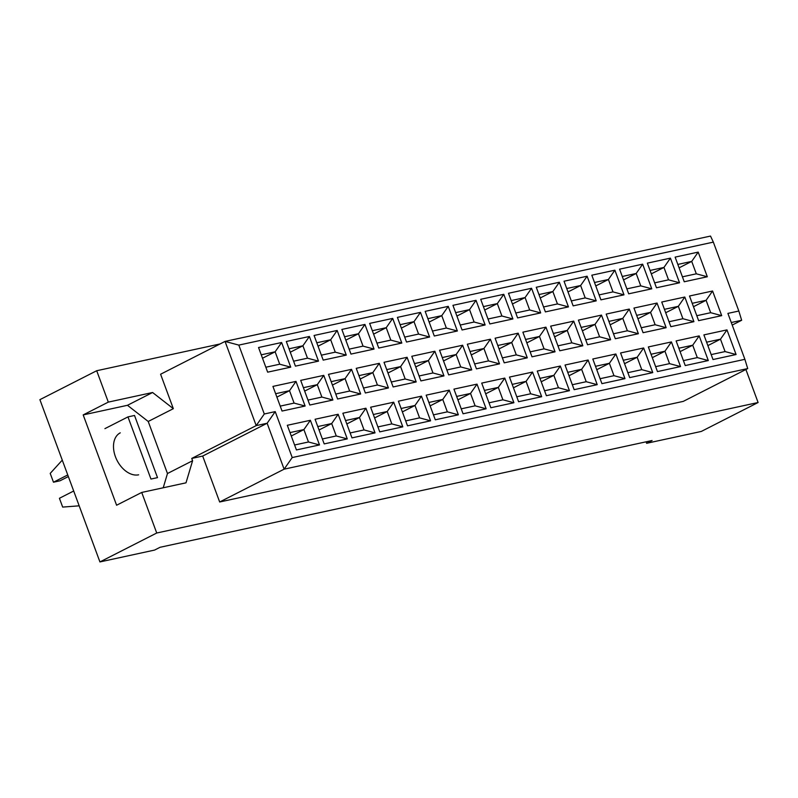 <?xml version="1.0" encoding="UTF-8"?>
<svg xmlns="http://www.w3.org/2000/svg" width="798" height="798" viewBox="0 0 798 798"><rect width="100%" height="100%" fill="white"/><g stroke="black" fill="none" stroke-linecap="round" stroke-linejoin="round"><path stroke-width="1.2" d="M220.029 343.968L96.698 370.731L39.9 399.658L99.93 561.932L154.603 550.071L160.059 547.288L652.086 440.516L646.629 443.299L701.302 431.439L758.1 402.511L745.891 369.504M163.221 487.778L167.47 473.523L148.219 421.474L127.471 405.294L83.192 414.91L116.598 505.234L141.725 492.446L186.004 482.83L192.597 460.725L191.749 458.431L256.198 425.613L225.046 341.414L160.597 374.232L173.336 408.676L152.598 392.506L108.309 402.112L96.698 370.731M83.192 414.91L108.309 402.112M99.93 561.932L156.727 533.014L758.1 402.511M141.725 492.446L156.727 533.014M646.081 441.823L646.629 443.299M191.749 458.431L202.682 456.057L219.669 501.992L683.268 401.384L747.716 368.566L284.118 469.174L267.131 423.249L256.198 425.613L264.288 413.992L275.22 411.618L292.218 457.553L744.883 359.319L727.896 313.395L738.828 311.021L713.342 242.123L238.811 345.105L264.288 413.992M219.669 501.992L284.118 469.174L292.218 457.553M148.219 421.474L173.336 408.676M167.47 473.523L192.597 460.725M238.811 345.105L225.046 341.414L710.519 236.068L713.342 242.123M732.215 325.075L741.661 320.267L731.267 322.522M258.542 347.519L281.614 342.512L290.731 367.16L267.659 372.167L258.542 347.519M272.926 386.402L295.998 381.394L305.115 406.042L282.043 411.05L272.926 386.402M287.31 425.294L310.382 420.287L319.499 444.935L296.427 449.942L287.31 425.294M286.312 341.494L309.385 336.487L318.502 361.135L295.43 366.142L286.312 341.494M300.696 380.377L323.769 375.369L332.886 400.017L309.814 405.025L300.696 380.377M315.08 419.259L338.153 414.262L347.27 438.91L324.197 443.907L315.08 419.259M314.083 335.469L337.155 330.462L346.272 355.11L323.2 360.117L314.083 335.469M328.467 374.352L351.539 369.344L360.656 393.993L337.584 399L328.467 374.352M342.851 413.234L365.923 408.227L375.04 432.875L351.968 437.883L342.851 413.234M341.853 329.434L364.925 324.427L374.043 349.075L350.97 354.083L341.853 329.434M356.237 368.327L379.309 363.319L388.426 387.968L365.354 392.975L356.237 368.327M370.621 407.209L393.693 402.202L402.81 426.85L379.738 431.858L370.621 407.209M369.634 323.409L392.696 318.402L401.813 343.05L378.751 348.058L369.634 323.409M384.018 362.302L407.08 357.295L416.197 381.943L393.135 386.95L384.018 362.302M398.401 401.185L421.464 396.177L430.591 420.825L407.519 425.833L398.401 401.185M397.404 317.385L420.476 312.377L429.593 337.025L406.521 342.033L397.404 317.385M411.788 356.267L434.86 351.26L443.977 375.908L420.905 380.915L411.788 356.267M426.172 395.16L449.244 390.152L458.361 414.8L435.289 419.808L426.172 395.16M425.174 311.36L448.247 306.352L457.364 331L434.292 336.008L425.174 311.36M439.558 350.242L462.631 345.235L471.748 369.883L448.676 374.89L439.558 350.242M453.942 389.135L477.014 384.127L486.132 408.776L463.059 413.783L453.942 389.135M452.945 305.335L476.017 300.327L485.134 324.976L462.062 329.983L452.945 305.335M467.329 344.217L490.401 339.21L499.518 363.858L476.446 368.866L467.329 344.217M481.713 383.1L504.785 378.092L513.902 402.741L490.83 407.748L481.713 383.1M480.715 299.3L503.787 294.302L512.905 318.951L489.832 323.948L480.715 299.3M495.099 338.192L518.171 333.185L527.288 357.833L504.216 362.841L495.099 338.192M509.483 377.075L532.555 372.067L541.672 396.716L518.6 401.723L509.483 377.075M508.496 293.275L531.558 288.268L540.675 312.916L517.613 317.923L508.496 293.275M522.88 332.168L545.942 327.16L555.059 351.808L531.997 356.816L522.88 332.168M537.263 371.05L560.326 366.043L569.443 390.691L546.381 395.698L537.263 371.05M536.266 287.25L559.338 282.243L568.455 306.891L545.383 311.898L536.266 287.25M550.65 326.133L573.722 321.135L582.839 345.783L559.767 350.781L550.65 326.133M565.034 365.025L588.106 360.018L597.223 384.666L574.151 389.673L565.034 365.025M564.036 281.225L587.109 276.218L596.226 300.866L573.154 305.873L564.036 281.225M578.42 320.108L601.493 315.1L610.61 339.749L587.537 344.756L578.42 320.108M592.804 359L615.876 353.993L624.994 378.641L601.921 383.648L592.804 359M591.807 275.2L614.879 270.193L623.996 294.841L600.924 299.849L591.807 275.2M606.191 314.083L629.263 309.075L638.38 333.724L615.308 338.731L606.191 314.083M620.575 352.965L643.647 347.968L652.764 372.616L629.692 377.614L620.575 352.965M619.577 269.175L642.649 264.168L651.767 288.816L628.694 293.824L619.577 269.175M633.961 308.058L657.033 303.05L666.15 327.699L643.078 332.706L633.961 308.058M648.345 346.94L671.417 341.933L680.534 366.581L657.462 371.589L648.345 346.94M647.348 263.141L670.42 258.133L679.537 282.781L656.475 287.789L647.348 263.141M661.741 302.033L684.804 297.026L693.921 321.674L670.859 326.681L661.741 302.033M676.125 340.916L699.188 335.908L708.305 360.556L685.243 365.564L676.125 340.916M675.128 257.116L698.2 252.108L707.317 276.756L684.245 281.764L675.128 257.116M689.512 296.008L712.584 291.001L721.701 315.649L698.629 320.656L689.512 296.008M703.896 334.891L726.968 329.883L736.085 354.531L713.013 359.539L703.896 334.891M202.682 456.057L267.131 423.249L275.22 411.618M127.471 405.294L152.598 392.506M120.269 432.845A23.042 15.381 63 0 0 116.169 458.551A23.042 15.381 63 0 0 138.653 474.81M711.188 354.591L725.073 351.579L720.484 339.18L706.599 342.192M707.856 345.614L720.484 339.18L726.968 329.883M725.073 351.579L736.085 354.531M696.794 315.709L710.689 312.696L706.1 300.297L692.215 303.31M693.472 306.721L706.1 300.297L712.584 291.001M682.41 276.826L696.305 273.814L691.716 261.405L677.831 264.427M679.088 267.839L691.716 261.405L698.2 252.108M683.407 360.626L697.302 357.604L692.714 345.205L678.819 348.217M680.086 351.639L692.714 345.205L699.188 335.908M669.023 321.734L682.918 318.721L678.33 306.322L664.435 309.335M665.702 312.746L678.33 306.322L684.804 297.026M654.639 282.851L668.534 279.839L663.946 267.44L650.051 270.452M651.318 273.864L663.946 267.44L670.42 258.133M655.637 366.651L669.532 363.639L664.943 351.23L651.048 354.252M652.315 357.664L664.943 351.23L671.417 341.933M641.253 327.759L655.148 324.746L650.56 312.347L636.664 315.36M637.931 318.781L650.56 312.347L657.033 303.05M626.869 288.876L640.764 285.864L636.176 273.465L622.28 276.477M623.547 279.889L636.176 273.465L642.649 264.168M627.866 372.676L641.752 369.664L637.173 357.265L623.278 360.277M624.545 363.689L637.173 357.265L643.647 347.968M613.482 333.793L627.368 330.771L622.789 318.372L608.894 321.385M610.161 324.806L622.789 318.372L629.263 309.075M599.099 294.901L612.984 291.888L608.405 279.49L594.51 282.502M595.777 285.923L608.405 279.49L614.879 270.193M600.096 378.701L613.981 375.688L609.393 363.29L595.508 366.302M596.774 369.713L609.393 363.29L615.876 353.993M585.712 339.818L599.597 336.806L595.009 324.397L581.124 327.419M582.39 330.831L595.009 324.397L601.493 315.1M571.328 300.926L585.213 297.913L580.625 285.514L566.74 288.527M567.996 291.948L580.625 285.514L587.109 276.218M572.326 384.726L586.211 381.713L581.622 369.314L567.737 372.327M568.994 375.748L581.622 369.314L588.106 360.018M557.942 345.843L571.827 342.831L567.238 330.432L553.353 333.444M554.61 336.856L567.238 330.432L573.722 321.135M543.548 306.961L557.443 303.938L552.854 291.539L538.969 294.552M540.226 297.973L552.854 291.539L559.338 282.243M544.545 390.761L558.44 387.738L553.852 375.339L539.967 378.352M541.224 381.773L553.852 375.339L560.326 366.043M530.161 351.868L544.056 348.856L539.468 336.457L525.573 339.469M526.84 342.881L539.468 336.457L545.942 327.16M515.777 312.986L529.673 309.973L525.084 297.564L511.189 300.587M512.456 303.998L525.084 297.564L531.558 288.268M516.775 396.786L530.67 393.773L526.082 381.364L512.186 384.387M513.453 387.798L526.082 381.364L532.555 372.067M502.391 357.893L516.286 354.881L511.698 342.482L497.802 345.494M499.069 348.916L511.698 342.482L518.171 333.185M488.007 319.01L501.902 315.998L497.314 303.599L483.418 306.612M484.685 310.023L497.314 303.599L503.787 294.302M489.004 402.81L502.9 399.798L498.311 387.399L484.416 390.412M485.683 393.823L498.311 387.399L504.785 378.092M474.62 363.928L488.506 360.905L483.927 348.507L470.032 351.519M471.299 354.94L483.927 348.507L490.401 339.21M460.237 325.035L474.122 322.023L469.543 309.624L455.648 312.636M456.915 316.048L469.543 309.624L476.017 300.327M461.234 408.835L475.119 405.823L470.531 393.424L456.646 396.436M457.912 399.848L470.531 393.424L477.014 384.127M446.85 369.953L460.735 366.94L456.147 354.531L442.262 357.554M443.528 360.965L456.147 354.531L462.631 345.235M432.466 331.06L446.351 328.048L441.763 315.649L427.878 318.661M429.144 322.083L441.763 315.649L448.247 306.352M433.464 414.86L447.349 411.848L442.76 399.449L428.875 402.461M430.132 405.873L442.76 399.449L449.244 390.152M419.08 375.978L432.965 372.965L428.376 360.566L414.491 363.579M415.748 366.99L428.376 360.566L434.86 351.26M404.696 337.095L418.581 334.073L413.992 321.674L400.107 324.686M401.364 328.108L413.992 321.674L420.476 312.377M405.683 420.885L419.578 417.873L414.99 405.474L401.105 408.486M402.362 411.908L414.99 405.474L421.464 396.177M391.299 382.003L405.194 378.99L400.606 366.591L386.721 369.604M387.978 373.015L400.606 366.591L407.08 357.295M376.915 343.12L390.811 340.108L386.222 327.699L372.327 330.721M373.594 334.133L386.222 327.699L392.696 318.402M377.913 426.92L391.808 423.898L387.22 411.499L373.324 414.511M374.591 417.933L387.22 411.499L393.693 402.202M363.529 388.028L377.424 385.015L372.836 372.616L358.94 375.629M360.207 379.04L372.836 372.616L379.309 363.319M349.145 349.145L363.04 346.132L358.452 333.734L344.556 336.746M345.823 340.157L358.452 333.734L364.925 324.427M350.142 432.945L364.038 429.932L359.449 417.524L345.554 420.546M346.821 423.957L359.449 417.524L365.923 408.227M335.759 394.052L349.654 391.04L345.065 378.641L331.17 381.653M332.437 385.075L345.065 378.641L351.539 369.344M321.375 355.17L335.26 352.157L330.681 339.758L316.786 342.771M318.053 346.182L330.681 339.758L337.155 330.462M322.372 438.97L336.257 435.957L331.679 423.558L317.784 426.571M319.05 429.982L331.679 423.558L338.153 414.262M307.988 400.087L321.873 397.065L317.285 384.666L303.4 387.678M304.666 391.1L317.285 384.666L323.769 375.369M293.604 361.195L307.489 358.182L302.901 345.783L289.016 348.796M290.282 352.217L302.901 345.783L309.385 336.487M294.602 444.995L308.487 441.982L303.898 429.583L290.013 432.596M291.27 436.007L303.898 429.583L310.382 420.287M280.218 406.112L294.103 403.1L289.514 390.691L275.629 393.713M276.886 397.125L289.514 390.691L295.998 381.394M265.834 367.22L279.719 364.207L275.13 351.808L261.245 354.821M262.502 358.242L275.13 351.808L281.614 342.512M710.689 312.696L721.701 315.649M696.305 273.814L707.317 276.756M697.302 357.604L708.305 360.556M682.918 318.721L693.921 321.674M668.534 279.839L679.537 282.781M669.532 363.639L680.534 366.581M655.148 324.746L666.15 327.699M640.764 285.864L651.767 288.816M641.752 369.664L652.764 372.616M627.368 330.771L638.38 333.724M612.984 291.888L623.996 294.841M613.981 375.688L624.994 378.641M599.597 336.806L610.61 339.749M585.213 297.913L596.226 300.866M586.211 381.713L597.223 384.666M571.827 342.831L582.839 345.783M557.443 303.938L568.455 306.891M558.44 387.738L569.443 390.691M544.056 348.856L555.059 351.808M529.673 309.973L540.675 312.916M530.67 393.773L541.672 396.716M516.286 354.881L527.288 357.833M501.902 315.998L512.905 318.951M502.9 399.798L513.902 402.741M488.506 360.905L499.518 363.858M474.122 322.023L485.134 324.976M475.119 405.823L486.132 408.776M460.735 366.94L471.748 369.883M446.351 328.048L457.364 331M447.349 411.848L458.361 414.8M432.965 372.965L443.977 375.908M418.581 334.073L429.593 337.025M419.578 417.873L430.591 420.825M405.194 378.99L416.197 381.943M390.811 340.108L401.813 343.05M391.808 423.898L402.81 426.85M377.424 385.015L388.426 387.968M363.04 346.132L374.043 349.075M364.038 429.932L375.04 432.875M349.654 391.04L360.656 393.993M335.26 352.157L346.272 355.11M336.257 435.957L347.27 438.91M321.873 397.065L332.886 400.017M307.489 358.182L318.502 361.135M308.487 441.982L319.499 444.935M294.103 403.1L305.115 406.042M279.719 364.207L290.731 367.16M747.716 368.566L744.883 359.319M738.828 311.021L741.661 320.267M150.962 479.049L157.515 477.633L134.523 415.469L127.969 416.895L150.962 479.049M104.917 428.636L127.969 416.895M67.75 474.94L53.476 482.211L50.214 473.404L62.274 460.137M53.476 482.211L60.03 480.785L68.349 476.556M79.172 505.822L62.673 507.089L59.421 498.281L73.695 491.009"/></g></svg>
